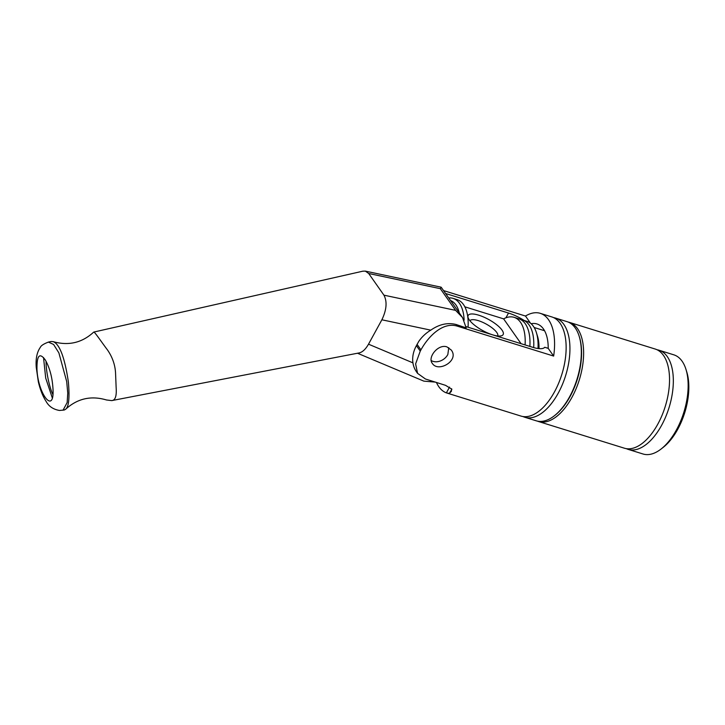 <?xml version="1.0" encoding="UTF-8"?>
<svg xmlns="http://www.w3.org/2000/svg" width="725" height="725" viewBox="0 0 725 725"><rect width="100%" height="100%" fill="white"/><g stroke="black" fill="none" stroke-linecap="round" stroke-linejoin="round"><path stroke-width="1.09" d="M63.012 410.25L67.153 402.574L67.751 393.104L66.7 381.567L58.879 352.885L53.587 344.466L48.421 342.1C43.727 343.877 41.035 345.626 40.328 347.357C36.93 352.187 35.57 358.857 36.25 367.376L38.316 381.667C40.192 389.724 42.838 396.394 46.264 401.677C48.965 406.498 53.387 409.426 59.532 410.468L64.362 409.987L65.685 409.208C68.812 406.716 69.718 397.735 68.404 382.247L68.377 382.039C66.6 369.913 64.407 360.37 61.788 353.419C59.251 346.795 56.396 342.88 53.233 341.665L51.122 341.502M46.092 361.331C45.865 370.085 49.119 386.833 52.88 394.491M53.233 341.665C68.522 345.952 81.934 342.834 93.489 332.295L93.897 332.041C95.084 332.413 101.699 342.291 107.662 350.193C112.402 357.171 115.03 364.666 115.538 372.677L116.091 386.353C116.172 389.234 117.477 400.263 111.695 400.608L106.512 399.973M456.116 324.51L466.166 327.881L462.523 317.55L455.599 310.363L383.942 295.166C387.322 301.636 386.633 309.847 381.876 319.788L430.777 330.156A31.519 25.176 144.9 0 0 418.814 341.339L417.083 344.393A40.79 20.907 107.3 0 1 416.83 344.864L416.404 345.635A31.519 25.176 144.9 0 0 416.476 371.807L417.582 373.375L415.615 363.914L420.255 351.108A51.919 26.617 -72.7 0 0 420.935 349.867C428.883 335.503 443.283 321.764 457.257 326.132L456.116 324.51C447.697 322.371 439.259 324.247 430.777 330.156M383.942 295.166L368.69 273.497L440.347 288.686L441.217 287.272M362.826 271.186L365.318 271.114L368.69 273.497M412.942 362.862L368.508 344.185C365.663 349.205 362.545 352.123 359.156 352.93L358.966 352.957M368.508 344.185L381.876 319.788M43.527 357.534L45.702 378.078L52.291 397.889M438.833 361.44A11.682 9.325 -35.1 0 1 433.405 361.467M357.488 353.238L423.844 381.132L435.498 382.12M455.599 310.363L440.347 288.686M443.555 290.589L525.48 316.037A51.919 26.617 107.3 0 1 540.261 313.336A51.919 26.617 107.3 0 1 548.517 319.698A51.919 26.617 107.3 0 1 553.655 356.075L548.209 348.344L544.729 347.266A23.182 7.313 -151.3 0 1 532.603 347.266L466.112 326.612M553.655 356.075L457.257 326.132M445.594 293.498L508.515 313.046A23.182 7.313 -151.3 0 1 524.166 320.468M525.48 316.037L530.537 323.232M543.995 329.775A40.79 20.907 -72.7 0 0 542.989 330.247M548.209 348.344A40.79 20.907 -72.7 0 0 543.451 328.96A40.79 20.907 -72.7 0 0 536.962 323.957A40.79 20.907 -72.7 0 0 531.126 323.731M431.212 360.57A11.591 9.253 -35.1 0 0 447.842 354.498L448.766 347.701M417.582 373.366L425.457 379.003L445.558 385.347L451.902 389.225L449.328 393.439L446.364 392.868A51.919 26.617 107.3 0 1 436.414 382.41M451.521 388.745L451.412 391.301L449.328 393.439M540.261 313.336L551.816 316.925A51.919 26.617 -72.7 0 1 560.081 323.287A51.919 26.617 -72.7 0 1 558.504 383.525A51.919 26.617 -72.7 0 1 521.012 416.087L446.364 392.868L449.527 387.096M446.935 346.885L451.258 350.039C459.605 360.57 438.217 372.949 432.308 363.379C427.279 357.425 438.163 343.713 446.935 346.885M522.961 416.54A51.919 26.617 -72.7 0 0 524.809 417.265L536.219 420.808A51.919 26.617 -72.7 0 0 554.435 415.715L555.142 415.162A50.995 26.136 -72.7 0 0 579.42 337.025L579.148 336.164A51.919 26.617 -72.7 0 0 575.278 328.008A51.919 26.617 -72.7 0 0 567.022 321.646L555.622 318.103A51.919 26.617 -72.7 0 0 553.673 317.65M554.435 415.715A51.919 26.617 -72.7 0 0 579.148 336.164M524.809 417.265A51.919 26.617 -72.7 0 0 562.301 384.712A51.919 26.617 -72.7 0 0 563.878 324.465A51.919 26.617 -72.7 0 0 555.622 318.103M626.346 448.657A51.919 26.617 -72.7 0 0 628.203 449.391L643.03 453.995A51.919 26.617 -72.7 0 0 661.245 448.902A51.919 26.617 -72.7 0 0 685.959 369.342A51.919 26.617 -72.7 0 0 682.089 361.195A51.919 26.617 -72.7 0 0 673.833 354.833L659.007 350.22A51.919 26.617 -72.7 0 0 657.067 349.776M661.245 448.902L663.375 447.225A49.137 25.185 -72.7 0 0 686.765 371.934L685.959 369.342M628.203 449.391A51.919 26.617 -72.7 0 0 665.695 416.83A51.919 26.617 -72.7 0 0 667.272 356.591A51.919 26.617 -72.7 0 0 659.007 350.22M537.37 421.116A51.919 26.617 -72.7 0 0 538.494 421.515L624.406 448.204A51.919 26.617 -72.7 0 0 661.898 415.652A51.919 26.617 -72.7 0 0 663.466 355.404A51.919 26.617 -72.7 0 0 655.21 349.042L569.306 322.353A51.919 26.617 -72.7 0 0 568.146 322.054M538.494 421.515A51.919 26.617 -72.7 0 0 575.985 388.962A51.919 26.617 -72.7 0 0 577.562 328.715A51.919 26.617 -72.7 0 0 569.306 322.353M469.311 319.924A19.938 6.289 -151.3 0 1 468.16 317.813A19.938 6.289 -151.3 0 1 488.677 319.489A19.938 6.289 -151.3 0 1 501.147 335.865A19.938 6.289 -151.3 0 1 484.681 331.588A19.938 6.289 -151.3 0 1 469.311 319.924M497.694 335.956A15.823 4.993 28.7 0 0 496.752 332.458A15.823 4.993 28.7 0 0 482.288 322.136A15.823 4.993 28.7 0 0 469.945 320.767M468.06 327.22A40.328 20.672 -72.7 0 0 463.483 304.563A40.328 20.672 -72.7 0 0 457.067 299.624L453.034 298.374A40.328 20.672 -72.7 0 0 448.721 297.93M464.834 306.811L503.612 318.864A40.328 20.672 107.3 0 1 514.088 317.333A40.328 20.672 107.3 0 1 520.496 322.281A40.328 20.672 107.3 0 1 525.081 344.928M503.612 318.864L521.076 343.686M539.01 348.634A36.576 18.75 -72.7 0 0 537.479 336.11L536.391 332.612A40.328 20.672 -72.7 0 0 533.382 326.286A40.328 20.672 -72.7 0 0 526.966 321.338L522.671 320.006A40.328 20.672 -72.7 0 0 520.722 319.589M537.995 348.517A40.328 20.672 -72.7 0 0 536.391 332.612M533.673 347.583A40.328 20.672 -72.7 0 0 529.087 324.945A40.328 20.672 -72.7 0 0 522.671 320.006M529.866 346.414A40.328 20.672 -72.7 0 0 525.29 323.767A40.328 20.672 -72.7 0 0 518.873 318.828L514.088 317.333M464.118 320.151A40.328 20.672 -72.7 0 0 459.451 303.313A40.328 20.672 -72.7 0 0 453.034 298.374M459.278 312.937A37.546 19.249 -72.7 0 0 455.907 304.917A37.546 19.249 -72.7 0 0 450.551 300.531M53.034 389.715C54.167 414.754 37.918 393.902 36.966 369.243C36.785 355.413 39.54 352.287 45.231 359.845C49.835 367.974 52.436 377.933 53.034 389.715M508.515 313.046L505.905 317.813M420.255 351.108L416.404 345.635M417.083 344.393L420.935 349.867M65.685 409.208C77.548 398.433 91.214 395.379 106.711 400.046M111.695 400.608L359.156 352.921M93.897 332.041L362.908 271.168M51.122 341.493L48.421 342.082M441.099 287.182L365.318 271.114M462.414 317.396L441.199 287.254M544.557 330.736L534.171 327.51"/></g></svg>
